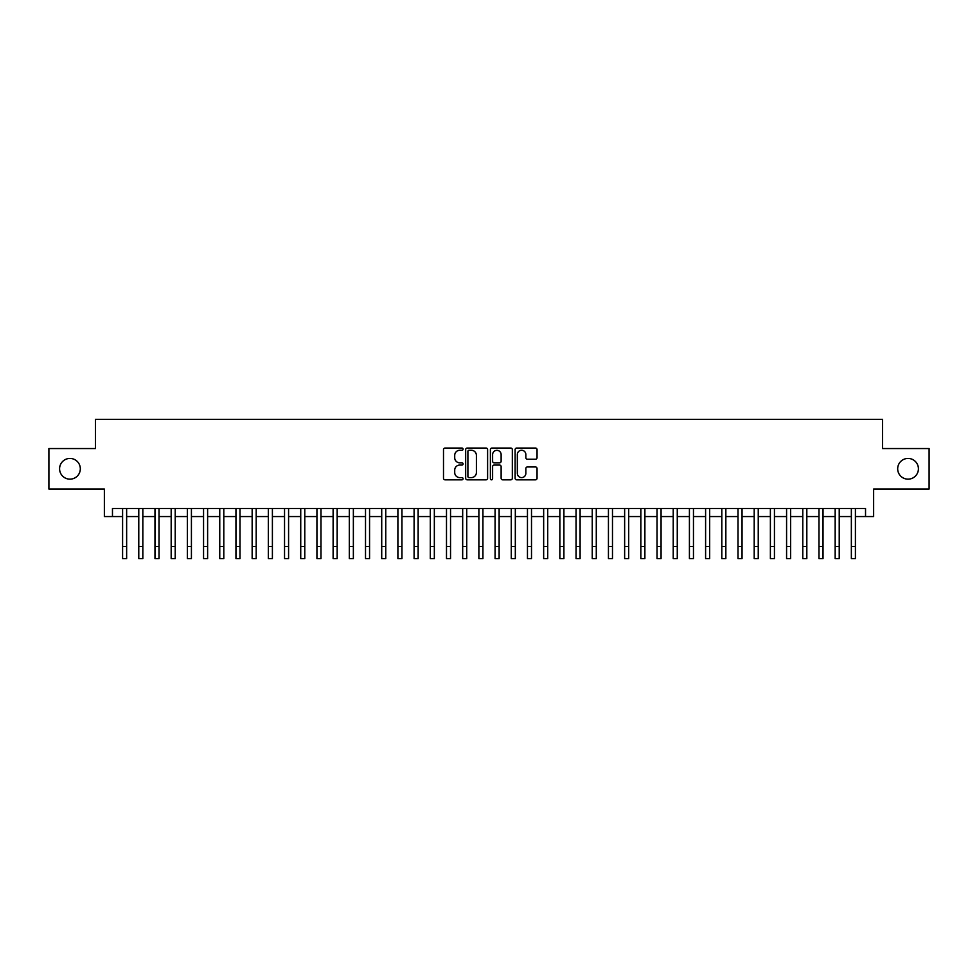 <?xml version="1.0" encoding="UTF-8"?>
<svg xmlns="http://www.w3.org/2000/svg" width="978" height="978" viewBox="0 0 978 978"><rect width="100%" height="100%" fill="white"/><g stroke="black" fill="none" stroke-linecap="round" stroke-linejoin="round"><path stroke-width="1.47" d="M463.083 449.159A1.112 1.112 0 0 0 461.971 448.046L445.088 448.046A1.589 1.589 0 0 0 443.499 449.635L443.499 478.242A1.589 1.589 0 0 0 445.088 479.831L461.971 479.831A1.112 1.112 0 0 0 463.083 478.719A1.112 1.112 0 0 0 461.971 477.606L459.794 477.606A5.086 5.086 0 0 1 454.709 472.521L454.709 470.137A5.086 5.086 0 0 1 459.794 465.051L461.971 465.051A1.112 1.112 0 0 0 463.083 463.939A1.112 1.112 0 0 0 461.971 462.826L459.794 462.826A5.086 5.086 0 0 1 454.709 457.741L454.709 455.357A5.086 5.086 0 0 1 459.794 450.271L461.971 450.271A1.112 1.112 0 0 0 463.083 449.159M897.682 468.792A10.367 10.367 0 0 0 908.049 479.159A10.367 10.367 0 0 0 918.415 468.792A10.367 10.367 0 0 0 908.049 458.437A10.367 10.367 0 0 0 897.682 468.792M59.585 468.792A10.367 10.367 0 0 0 69.951 479.159A10.367 10.367 0 0 0 80.318 468.792A10.367 10.367 0 0 0 69.951 458.437A10.367 10.367 0 0 0 59.585 468.792M535.455 459.244A1.589 1.589 0 0 0 537.044 457.655L537.044 449.635A1.589 1.589 0 0 0 535.455 448.046L516.702 448.046A1.589 1.589 0 0 0 515.113 449.635L515.113 478.242A1.589 1.589 0 0 0 516.702 479.831L535.455 479.831A1.589 1.589 0 0 0 537.044 478.242L537.044 468.548A1.589 1.589 0 0 0 535.455 466.958L527.435 466.958A1.589 1.589 0 0 0 525.846 468.548L525.846 473.352A4.254 4.254 0 0 1 521.592 477.606A4.254 4.254 0 0 1 517.338 473.352L517.338 454.525A4.254 4.254 0 0 1 521.592 450.271A4.254 4.254 0 0 1 525.846 454.525L525.846 457.655A1.589 1.589 0 0 0 527.435 459.244L535.455 459.244M112.47 516.567L112.47 508.474L865.53 508.474L865.53 516.567L873.635 516.567L873.635 489.037L929.1 489.037L929.1 448.547L882.535 448.547L882.535 419.403L95.465 419.403L95.465 448.547L48.9 448.547L48.9 489.037L104.365 489.037L104.365 516.567L122.592 516.567M487.606 449.635A1.589 1.589 0 0 0 486.017 448.046L467.264 448.046A1.589 1.589 0 0 0 465.675 449.635L465.675 478.242A1.589 1.589 0 0 0 467.264 479.831L486.017 479.831A1.589 1.589 0 0 0 487.606 478.242L487.606 449.635M491.983 448.046L510.736 448.046A1.589 1.589 0 0 1 512.325 449.635L512.325 478.242A1.589 1.589 0 0 1 510.736 479.831L502.716 479.831A1.589 1.589 0 0 1 501.127 478.242L501.127 466.64A1.589 1.589 0 0 0 499.526 465.051L494.208 465.051A1.589 1.589 0 0 0 492.619 466.64L492.619 478.719A1.112 1.112 0 0 1 491.506 479.831A1.112 1.112 0 0 1 490.394 478.719L490.394 449.635A1.589 1.589 0 0 1 491.983 448.046M126.639 516.567L138.778 516.567M142.837 516.567L154.976 516.567M159.023 516.567L171.174 516.567M175.221 516.567L187.373 516.567M191.419 516.567L203.558 516.567M207.617 516.567L219.757 516.567M223.803 516.567L235.955 516.567M240.001 516.567L252.153 516.567M256.199 516.567L268.339 516.567M272.397 516.567L284.537 516.567M288.583 516.567L300.735 516.567M304.781 516.567L316.933 516.567M320.98 516.567L333.119 516.567M337.166 516.567L349.317 516.567M353.364 516.567L365.515 516.567M369.562 516.567L381.713 516.567M385.76 516.567L397.899 516.567M401.946 516.567L414.097 516.567M418.144 516.567L430.296 516.567M434.342 516.567L446.494 516.567M450.54 516.567L462.68 516.567M466.726 516.567L478.878 516.567M482.924 516.567L495.076 516.567M499.122 516.567L511.274 516.567M515.32 516.567L527.46 516.567M531.506 516.567L543.658 516.567M547.704 516.567L559.856 516.567M563.903 516.567L576.054 516.567M580.101 516.567L592.24 516.567M596.287 516.567L608.438 516.567M612.485 516.567L624.636 516.567M628.683 516.567L640.835 516.567M644.881 516.567L657.02 516.567M661.067 516.567L673.219 516.567M677.265 516.567L689.417 516.567M693.463 516.567L705.603 516.567M709.661 516.567L721.801 516.567M725.847 516.567L737.999 516.567M742.045 516.567L754.197 516.567M758.243 516.567L770.383 516.567M774.442 516.567L786.581 516.567M790.627 516.567L802.779 516.567M806.826 516.567L818.977 516.567M823.024 516.567L835.163 516.567M839.222 516.567L851.361 516.567M855.408 516.567L865.53 516.567M469.012 450.271A1.112 1.112 0 0 0 467.9 451.384L467.9 476.494A1.112 1.112 0 0 0 469.012 477.606L471.31 477.606A5.086 5.086 0 0 0 476.396 472.521L476.396 455.357A5.086 5.086 0 0 0 471.31 450.271L469.012 450.271M501.127 454.599A4.254 4.254 0 0 0 496.873 450.345A4.254 4.254 0 0 0 492.619 454.599L492.619 461.237A1.589 1.589 0 0 0 494.208 462.826L499.526 462.826A1.589 1.589 0 0 0 501.127 461.237L501.127 454.599M122.592 546.457L126.639 546.457L126.639 558.597L122.592 558.597L122.592 508.474M126.639 546.457L126.639 508.474M138.778 546.457L142.837 546.457L142.837 558.597L138.778 558.597L138.778 508.474M142.837 546.457L142.837 508.474M154.976 546.457L159.023 546.457L159.023 558.597L154.976 558.597L154.976 508.474M159.023 546.457L159.023 508.474M171.174 546.457L175.221 546.457L175.221 558.597L171.174 558.597L171.174 508.474M175.221 546.457L175.221 508.474M187.373 546.457L191.419 546.457L191.419 558.597L187.373 558.597L187.373 508.474M191.419 546.457L191.419 508.474M203.558 546.457L207.617 546.457L207.617 558.597L203.558 558.597L203.558 508.474M207.617 546.457L207.617 508.474M219.757 546.457L223.803 546.457L223.803 558.597L219.757 558.597L219.757 508.474M223.803 546.457L223.803 508.474M235.955 546.457L240.001 546.457L240.001 558.597L235.955 558.597L235.955 508.474M240.001 546.457L240.001 508.474M252.153 546.457L256.199 546.457L256.199 558.597L252.153 558.597L252.153 508.474M256.199 546.457L256.199 508.474M268.339 546.457L272.397 546.457L272.397 558.597L268.339 558.597L268.339 508.474M272.397 546.457L272.397 508.474M284.537 546.457L288.583 546.457L288.583 558.597L284.537 558.597L284.537 508.474M288.583 546.457L288.583 508.474M300.735 546.457L304.781 546.457L304.781 558.597L300.735 558.597L300.735 508.474M304.781 546.457L304.781 508.474M316.933 546.457L320.98 546.457L320.98 558.597L316.933 558.597L316.933 508.474M320.98 546.457L320.98 508.474M333.119 546.457L337.166 546.457L337.166 558.597L333.119 558.597L333.119 508.474M337.166 546.457L337.166 508.474M349.317 546.457L353.364 546.457L353.364 558.597L349.317 558.597L349.317 508.474M353.364 546.457L353.364 508.474M365.515 546.457L369.562 546.457L369.562 558.597L365.515 558.597L365.515 508.474M369.562 546.457L369.562 508.474M381.713 546.457L385.76 546.457L385.76 558.597L381.713 558.597L381.713 508.474M385.76 546.457L385.76 508.474M397.899 546.457L401.946 546.457L401.946 558.597L397.899 558.597L397.899 508.474M401.946 546.457L401.946 508.474M414.097 546.457L418.144 546.457L418.144 558.597L414.097 558.597L414.097 508.474M418.144 546.457L418.144 508.474M430.296 546.457L434.342 546.457L434.342 558.597L430.296 558.597L430.296 508.474M434.342 546.457L434.342 508.474M446.494 546.457L450.54 546.457L450.54 558.597L446.494 558.597L446.494 508.474M450.54 546.457L450.54 508.474M462.68 546.457L466.726 546.457L466.726 558.597L462.68 558.597L462.68 508.474M466.726 546.457L466.726 508.474M478.878 546.457L482.924 546.457L482.924 558.597L478.878 558.597L478.878 508.474M482.924 546.457L482.924 508.474M495.076 546.457L499.122 546.457L499.122 558.597L495.076 558.597L495.076 508.474M499.122 546.457L499.122 508.474M511.274 546.457L515.32 546.457L515.32 558.597L511.274 558.597L511.274 508.474M515.32 546.457L515.32 508.474M527.46 546.457L531.506 546.457L531.506 558.597L527.46 558.597L527.46 508.474M531.506 546.457L531.506 508.474M543.658 546.457L547.704 546.457L547.704 558.597L543.658 558.597L543.658 508.474M547.704 546.457L547.704 508.474M559.856 546.457L563.903 546.457L563.903 558.597L559.856 558.597L559.856 508.474M563.903 546.457L563.903 508.474M576.054 546.457L580.101 546.457L580.101 558.597L576.054 558.597L576.054 508.474M580.101 546.457L580.101 508.474M592.24 546.457L596.287 546.457L596.287 558.597L592.24 558.597L592.24 508.474M596.287 546.457L596.287 508.474M608.438 546.457L612.485 546.457L612.485 558.597L608.438 558.597L608.438 508.474M612.485 546.457L612.485 508.474M624.636 546.457L628.683 546.457L628.683 558.597L624.636 558.597L624.636 508.474M628.683 546.457L628.683 508.474M640.835 546.457L644.881 546.457L644.881 558.597L640.835 558.597L640.835 508.474M644.881 546.457L644.881 508.474M657.02 546.457L661.067 546.457L661.067 558.597L657.02 558.597L657.02 508.474M661.067 546.457L661.067 508.474M673.219 546.457L677.265 546.457L677.265 558.597L673.219 558.597L673.219 508.474M677.265 546.457L677.265 508.474M689.417 546.457L693.463 546.457L693.463 558.597L689.417 558.597L689.417 508.474M693.463 546.457L693.463 508.474M705.603 546.457L709.661 546.457L709.661 558.597L705.603 558.597L705.603 508.474M709.661 546.457L709.661 508.474M721.801 546.457L725.847 546.457L725.847 558.597L721.801 558.597L721.801 508.474M725.847 546.457L725.847 508.474M737.999 546.457L742.045 546.457L742.045 558.597L737.999 558.597L737.999 508.474M742.045 546.457L742.045 508.474M754.197 546.457L758.243 546.457L758.243 558.597L754.197 558.597L754.197 508.474M758.243 546.457L758.243 508.474M770.383 546.457L774.442 546.457L774.442 558.597L770.383 558.597L770.383 508.474M774.442 546.457L774.442 508.474M786.581 546.457L790.627 546.457L790.627 558.597L786.581 558.597L786.581 508.474M790.627 546.457L790.627 508.474M802.779 546.457L806.826 546.457L806.826 558.597L802.779 558.597L802.779 508.474M806.826 546.457L806.826 508.474M818.977 546.457L823.024 546.457L823.024 558.597L818.977 558.597L818.977 508.474M823.024 546.457L823.024 508.474M835.163 546.457L839.222 546.457L839.222 558.597L835.163 558.597L835.163 508.474M839.222 546.457L839.222 508.474M851.361 546.457L855.408 546.457L855.408 558.597L851.361 558.597L851.361 508.474M855.408 546.457L855.408 508.474"/></g></svg>
